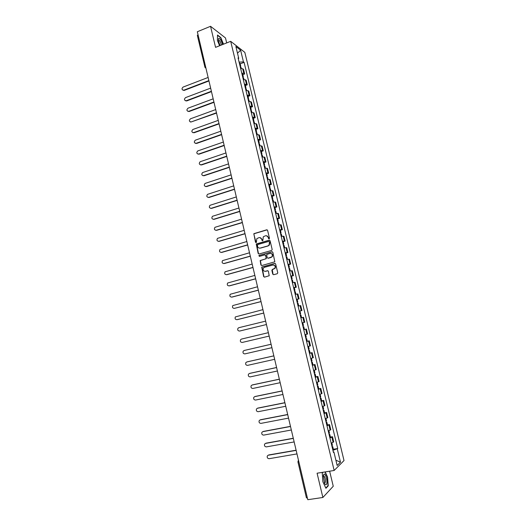 <?xml version="1.0" encoding="UTF-8"?>
<svg xmlns="http://www.w3.org/2000/svg" width="526" height="526" viewBox="0 0 526 526"><rect width="100%" height="100%" fill="white"/><g stroke="black" fill="none" stroke-linecap="round" stroke-linejoin="round"><path stroke-width="0.79" d="M269.108 238.903L269.476 238.245L267.583 230.355L266.702 229.816L253.834 233.689L255.505 242.262L256.346 242.486L256.82 238.64L258.937 237.66C260.324 237.41 261.251 237.982 261.731 239.383L261.974 240.402L262.829 240.619L263.276 236.792L265.433 235.78C266.827 235.53 267.76 236.102 268.247 237.502L268.49 238.528L269.108 238.903M272.764 274.145L273.651 274.704L277.228 273.744L277.761 272.803L275.637 263.947L274.75 263.388L261.705 267.109L263.651 276.591L264.525 277.149L269.213 275.723L268.438 271.284L267.556 270.726L265.433 271.298C263.316 271.192 262.658 270.088 263.467 268.004L264.486 267.307L272.823 265.032C274.927 265.117 275.604 266.202 274.848 268.293L272.383 269.417L271.857 270.357L272.764 274.145L273.599 274.717M334.155 470.474L317.086 473.209L322.872 497.478L307.789 499.7L197.335 31.738L210.538 26.3L215.561 47.36L230.684 41.324L334.155 470.474L344.017 460.552L244.833 52.39L230.684 41.324M271.646 250.455L272.172 249.508L270.068 240.717L269.187 240.172L256.261 243.998L258.161 253.453L259.029 253.999L271.646 250.455M272.843 252.309L274.828 261.803L261.777 265.551L260.903 264.999L260.16 260.554L265.637 258.891L266.156 257.95L265.564 255.458L264.683 254.906L259.377 256.392L258.877 255.518L271.962 251.757L272.843 252.309M226.68 42.922L225.483 37.944L210.538 26.3M322.872 497.478L333.254 486.248L329.638 471.197M307.381 497.984L306.428 497.866L297.913 461.782L298.847 461.821M204.923 67.144L197.349 35.452L198.032 34.703M241.75 73.114L243.814 73.39L242.703 68.788L240.638 68.505M242.703 68.788L243.545 69.393L244.656 73.982L242.808 74.679M243.814 73.39L244.656 73.982M245.432 85.534L247.286 84.844L246.168 80.241L243.275 79.413M244.393 84.042L247.286 84.844M248.068 96.429L249.922 95.752L248.805 91.129L245.918 90.367M247.042 95.009L249.922 95.752M250.711 107.363L252.572 106.693L251.454 102.057L248.574 101.354M249.699 106.015L252.572 106.693M253.361 118.337L255.235 117.673L254.111 113.024L251.244 112.386M252.368 117.061L255.235 117.673M256.024 129.35L257.904 128.699L256.773 124.031L253.913 123.452M255.051 128.147L257.904 128.699M258.693 140.403L260.58 139.758L259.443 135.077L256.603 134.557M257.74 139.272L260.58 139.758M261.376 151.488L263.27 150.857L262.132 146.156L259.292 145.709M260.436 150.436L263.27 150.857M264.072 162.619L265.965 162.001L264.821 157.281L262.001 156.893M263.145 161.64L265.965 162.001M266.767 173.79L268.674 173.179L267.524 168.445L264.709 168.123M265.86 172.883L268.674 173.179M269.483 185.001L271.39 184.396L270.239 179.649L267.432 179.392M268.589 184.172L271.39 184.396M272.198 196.251L274.112 195.659L272.961 190.892L270.167 190.701M271.331 195.494L274.112 195.659M274.934 207.54L276.854 206.961L275.69 202.175L272.909 202.05M274.072 206.863L276.854 206.961M277.669 218.875L279.595 218.303L278.432 213.497L275.663 213.444M276.834 218.277L279.595 218.303M280.417 230.25L282.35 229.684L281.186 224.865L278.425 224.878M279.602 229.724L282.35 229.684M283.179 241.664L285.118 241.112L283.948 236.273L281.2 236.352M282.377 241.217L285.118 241.112M285.947 253.118L287.893 252.579L286.723 247.72L283.981 247.864M285.164 252.75L287.893 252.579M288.728 264.611L290.681 264.085L289.504 259.213L286.775 259.423M287.965 264.328L290.681 264.085M291.522 276.15L293.475 275.637L292.292 270.745L289.583 271.028M290.773 275.946L293.475 275.637M294.317 287.735L296.283 287.229L295.093 282.317L292.397 282.672M293.587 287.61L296.283 287.229M297.131 299.36L299.103 298.86L297.907 293.935L295.217 294.356M296.414 299.314L299.103 298.86M299.281 311.149L301.931 310.537L300.734 305.593L298.051 306.086M299.255 311.063L301.931 310.537M302.963 325.62L303.456 325.509L302.963 325.62L302.121 322.905L304.764 322.254L303.561 317.296L301.457 317.73M302.108 322.852L304.764 322.254M305.724 329.204L303.752 329.677L306.408 329.039L305.724 329.204L306.934 334.201L307.611 334.023L306.408 329.039M305.146 334.661L305.632 334.536L306.303 337.298L305.816 337.429L304.968 334.707L306.934 334.201M307.191 341.302L309.262 340.828L306.619 341.538M307.835 346.568L310.471 345.825L309.262 340.828M310.123 353.104L312.128 352.657L309.498 353.439M310.721 358.489L313.338 357.673L312.128 352.657M312.996 364.965L315.002 364.531L312.385 365.392M313.614 370.462L316.218 369.568L315.002 364.531M315.87 376.872L317.888 376.452L315.284 377.385M316.514 382.468L319.111 381.508L317.888 376.452M318.763 388.826L320.781 388.418L318.197 389.424M319.427 394.526L322.011 393.487L320.781 388.418M321.662 400.825L323.694 400.424L321.116 401.502M322.353 406.631L324.923 405.52L323.694 400.424M324.575 412.864L326.607 412.476L324.042 413.633M325.292 418.775L327.849 417.591L326.607 412.476M327.494 424.949L329.539 424.574L326.988 425.804M328.237 430.972L330.782 429.709L329.539 424.574M330.427 437.08L332.478 436.718L329.94 438.026M331.196 443.208L333.727 441.866L332.478 436.718M238.311 58.886L238.738 58.366L235.872 46.525L240.625 50.22L243.446 61.877L239.093 62.114M332.919 450.348L337.731 448.514L244.097 62.357L243.446 61.877M337.271 448.934L340.473 462.157L337.159 465.457L333.905 451.992L333.3 451.933M238.738 58.366L238.068 57.867L333.425 452.432L333.905 451.992M223.524 44.184L220.808 37.563L217.488 35.005L217.409 40.436L219.598 45.749M322.892 472.276L322.234 472.907L322.885 481.79L325.916 488.292L328.244 485.846L327.566 477.082L325.18 471.907M240.191 63.863L244.097 62.357M333.372 449.257L337.731 448.514M240.625 50.22L237.489 53.198M335.897 460.243L340.473 462.157M323.727 475.931L323.418 475.274M327.764 485.925L328.244 485.846M269.042 238.916L268.51 237.542L266.491 235.74M259.969 237.614L262.001 239.415L262.533 240.79M267.142 229.836L254.111 233.728L253.92 234.465L256.07 242.65M269.595 240.185L256.537 244.031L258.437 253.473L258.937 254.019M269.279 241.815L268.661 241.434L257.615 244.597L257.503 246.326C257.983 247.726 258.91 248.305 260.298 248.062L267.852 245.918L269.023 245.142L269.542 241.848L268.983 241.46M259.627 248.147L260.298 248.062M269.542 241.848L269.799 242.927L269.292 245.175L268.122 245.944L260.567 248.088M265.051 254.906L265.834 255.478L266.281 258.654L260.436 260.567L261.172 265.005L261.711 265.564M272.337 251.763L259.403 255.373L259.357 256.399M270.962 257.411L271.988 256.714C272.797 254.61 272.139 253.512 270.009 253.42L266.702 254.492L267.142 257.681L268.023 258.227L272.251 256.734C273.066 254.965 272.58 253.841 270.785 253.374M271.225 257.431L268.286 258.246M273.507 264.979C275.341 265.38 275.874 266.485 275.111 268.299L272.251 269.7L273.027 274.145M265.071 271.363L265.433 271.298M267.879 270.719L265.702 271.304M275.091 263.381L261.981 267.116L263.92 276.584L264.493 277.156M208.125 77.453L183.101 87.066C181.523 88.664 181.7 89.716 183.633 90.229L182.943 90.209M240.191 66.671L240.954 67.032L241.302 68.472M240.178 66.605L240.691 65.921L239.922 65.559M239.31 63.021L240.073 63.39L240.691 65.921M208.947 80.951L184.238 90.4M208.868 80.596L183.817 90.176M222.564 44.565C221.334 40.443 220.052 38.378 218.717 38.378L218.54 38.641C218.191 40.259 218.744 42.553 220.197 45.512M221.308 45.065C220.835 42.737 220.059 41.1 218.974 40.154L218.441 40.272M217.481 35.327L220.677 37.78L223.333 44.263M323.345 475.649L324.549 483.262C325.647 485.274 326.416 485.255 326.85 483.197C327.481 479.62 325.114 472.624 323.838 474.32L323.345 475.649M324.503 483.111L325.423 482.145C325.541 479.456 325.048 477.417 323.937 476.037L323.286 476.161M324.936 471.947L327.35 477.174L328 485.669L325.778 488.003M322.247 473.071L323.109 472.243M210.643 88.125L185.54 97.612C183.949 99.25 184.146 100.302 186.138 100.768L185.408 100.768M242.821 77.546L243.584 77.881L243.946 79.38M242.795 77.434L243.314 76.77L242.552 76.428M241.934 73.877L242.696 74.225L243.314 76.77M211.465 91.623L186.684 100.939M211.386 91.274L186.263 100.729M213.168 98.835L187.992 108.192C186.388 109.868 186.605 110.92 188.65 111.341L187.887 111.361M245.458 88.453L246.214 88.776L246.589 90.327M245.418 88.296L245.944 87.658L245.188 87.336M244.57 84.778L245.326 85.107L245.944 87.658M213.997 102.327L189.13 111.519M213.918 101.998L188.716 111.321M215.706 109.579L190.451 118.81C188.834 120.533 189.071 121.578 191.175 121.947L190.373 121.993M248.101 99.401L248.857 99.703L249.245 101.308M248.055 99.197L248.588 98.579L247.831 98.277M247.213 95.712L247.963 96.021L248.588 98.579M216.528 113.07L191.175 121.947L216.456 112.755M218.251 120.369L192.884 129.475C191.3 131.211 191.556 132.256 193.647 132.611L192.878 132.664M250.757 110.394L251.507 110.67L251.908 112.334M250.698 110.144L251.237 109.546L250.488 109.263M249.863 106.686L250.613 106.975L251.237 109.546M219.079 123.853L194.061 132.782M219.007 123.551L193.647 132.611M220.808 131.191L195.297 140.192C193.778 141.935 194.055 142.973 196.126 143.315L195.383 143.368M253.427 121.421L254.17 121.677L254.584 123.393M253.354 121.125L253.894 120.546L253.151 120.29M252.526 117.706L253.276 117.969L253.894 120.546M221.63 134.669L196.533 143.473M221.564 134.386L196.126 143.315M223.372 142.046L197.723 150.942C196.264 152.698 196.566 153.737 198.618 154.052L197.907 154.105M256.096 132.486L256.839 132.723L257.267 134.498M256.017 132.144L256.563 131.585L255.827 131.349M255.195 128.758L255.938 129.001L256.563 131.585M224.194 145.524L199.019 154.197M224.129 145.255L198.618 154.052M225.943 152.948L200.156 161.738C198.762 163.501 199.084 164.533 201.11 164.829L200.432 164.881M258.785 143.591L259.522 143.808L259.962 145.636M258.687 143.203L259.246 142.671L258.509 142.454M257.878 139.85L258.614 140.074L259.246 142.671M226.765 156.419L201.511 164.96M226.706 156.169L201.11 164.829M228.527 163.882L202.602 172.567C201.267 174.336 201.609 175.362 203.615 175.638L202.977 175.697M261.475 154.743L262.211 154.933L262.665 156.82M261.369 154.302L261.935 153.789L261.198 153.592M260.567 150.982L261.304 151.186L261.935 153.789M229.343 167.353L204.016 175.763M229.29 167.117L203.615 175.638M231.118 174.862L205.055 183.436C203.786 185.211 204.147 186.23 206.126 186.487L205.528 186.552M264.183 165.927L264.907 166.098L265.38 168.044M264.065 165.44L264.631 164.947L263.901 164.776M263.27 162.159L263.999 162.337L264.631 164.947M231.933 178.327L206.527 186.599M231.881 178.104L206.126 186.487M233.715 185.875L207.52 194.35C206.31 196.126 206.692 197.132 208.651 197.375L208.092 197.441M266.892 177.157L267.616 177.301L268.102 179.307M266.767 176.618L267.339 176.151L266.616 176M265.978 173.37L266.708 173.527L267.339 176.151M234.53 189.34L209.046 197.474M234.484 189.13L208.651 197.375M236.325 196.928L209.999 205.298C208.848 207.073 209.243 208.072 211.182 208.303L210.67 208.368M269.614 188.42L270.338 188.545L270.837 190.609M269.476 187.835L270.062 187.394L269.338 187.263M268.701 184.626L269.424 184.757L270.062 187.394M237.141 200.386L211.57 208.381M237.095 200.196L211.182 208.303M238.942 208.02L212.484 216.285C211.393 218.06 211.807 219.053 213.72 219.263L213.254 219.329M272.35 199.729L273.066 199.834L273.579 201.958M272.198 199.098L272.784 198.677L272.067 198.572M271.429 195.922L272.146 196.027L272.784 198.677M239.757 211.472L214.108 219.335M239.718 211.294L213.72 219.263M241.572 219.151L214.983 227.304C213.944 229.08 214.378 230.066 216.265 230.27L215.857 230.329M275.091 211.077L275.808 211.163L276.334 213.339M274.927 210.393L275.525 209.999L274.809 209.913M274.171 207.257L274.881 207.343L275.525 209.999M242.387 222.603L216.653 230.322M242.348 222.439L216.265 230.27M244.209 230.322L217.494 238.37C216.508 240.139 216.955 241.118 218.823 241.309L218.461 241.368M277.846 222.472L278.556 222.524L279.096 224.766M277.669 221.735L278.274 221.361L277.564 221.301M276.919 218.632L277.629 218.698L278.274 221.361M245.017 233.768L219.21 241.349M244.984 233.623L218.823 241.309M246.852 241.533L220.013 249.475C219.086 251.237 219.539 252.21 221.387 252.388L221.084 252.441M280.608 233.899L281.311 233.939L281.87 236.24M280.417 233.117L281.029 232.762L280.325 232.729M279.681 230.053L280.384 230.092L281.029 232.762M247.667 244.978L221.775 252.414M247.634 244.846L221.387 252.388M256.234 244.038L256.675 243.906M249.508 252.782L222.544 260.613C221.663 262.375 222.136 263.342 223.964 263.506L223.714 263.552M283.382 245.372L284.079 245.386L284.651 247.753M283.179 244.537L283.797 244.209L283.1 244.195M282.449 241.506L283.146 241.526L283.797 244.209M250.317 256.221L224.346 263.519M250.291 256.109L223.964 263.506M252.171 264.072L225.089 271.797C224.254 273.546 224.74 274.506 226.548 274.664L226.358 274.704M286.164 256.892L286.861 256.879L287.446 259.305M285.953 256.004L286.571 255.695L285.881 255.708M285.224 253.013L285.92 253.006L286.571 255.695M252.986 267.51L226.93 274.664M252.96 267.412L226.548 274.664M254.847 275.407L227.64 283.014C226.857 284.757 227.357 285.71 229.145 285.861L229.007 285.894M288.958 268.451L289.648 268.411L290.247 270.897M288.728 267.51L289.359 267.228L288.669 267.261M288.018 264.552L288.708 264.525L289.359 267.228M255.656 278.839L229.52 285.848M255.636 278.754L229.145 285.861M257.53 286.775L230.204 294.271C229.468 296.013 229.98 296.953 231.742 297.098L231.67 297.118M291.759 280.049L292.449 279.99L293.061 282.534M291.522 279.056L292.16 278.8L291.47 278.852M290.819 276.137L291.503 276.084L292.16 278.8M258.338 290.201L232.117 297.072M258.325 290.135L231.742 297.098M260.225 298.189L232.781 305.567C232.084 307.296 232.61 308.236 234.359 308.374L261.034 301.615M294.573 291.687L295.257 291.608L295.888 294.218M294.323 290.648L294.968 290.411L294.284 290.49M293.626 287.768L294.31 287.689L294.968 290.411M261.021 301.562L234.359 308.374M262.928 309.643L235.372 316.908C234.708 318.625 235.247 319.558 236.976 319.69L237.088 319.676M297.4 303.377L298.078 303.265L298.722 305.941M297.131 302.279L297.788 302.069L297.111 302.174M296.447 299.439L297.124 299.34L297.788 302.069M263.736 313.062L237.344 319.637M263.73 313.029L236.976 319.69M265.643 321.136L238.83 327.698L237.969 328.283C237.344 329.993 237.897 330.913 239.606 331.051L239.843 331.005M300.234 315.1L300.905 314.969L301.569 317.711M299.958 313.956L300.616 313.766L299.938 313.897M239.606 331.051L266.445 324.535L239.974 330.979M268.365 332.675L241.467 339.079L240.579 339.697C239.994 341.4 240.553 342.314 242.249 342.446L269.167 336.081M303.324 326.817L303.745 326.718L304.409 329.473L303.989 329.572L303.075 326.876M302.292 322.865L302.785 322.76L303.456 325.509M244.38 350.434L243.196 351.151C242.65 352.847 243.216 353.755 244.899 353.886L271.909 347.673M305.935 338.685L306.599 338.507L305.922 338.645M306.605 341.459L307.263 341.275L306.599 338.507M244.472 350.408L271.094 344.241M244.117 350.507L271.1 344.254M246.911 361.934L245.826 362.644C245.313 364.334 245.885 365.235 247.555 365.366L274.651 359.311M308.801 350.546L309.459 350.342L308.775 350.454M309.472 353.327L310.13 353.117L309.459 350.342M308.506 346.404L309.163 349.126L308.506 349.33M247.128 361.862L273.836 355.846M246.773 361.973L273.842 355.872M249.449 373.48L248.469 374.183C247.989 375.86 248.568 376.754 250.225 376.886L277.406 370.981M311.675 362.447L312.326 362.217L311.642 362.302M312.352 365.241L313.003 365.005L312.326 362.217M311.385 358.318L312.036 361L311.379 361.224M249.791 373.355L276.584 367.49M249.436 373.48L276.597 367.536M252.053 385.045L251.126 385.755C250.672 387.425 251.264 388.32 252.901 388.444L280.174 382.698M314.561 374.394L315.212 374.137L314.515 374.196M315.238 377.195L315.889 376.938L315.212 374.137M314.278 370.278L314.916 372.914L314.265 373.171M252.46 384.887L279.339 379.174M252.112 385.032L279.359 379.239M254.676 396.65L253.788 397.373C253.361 399.03 253.959 399.924 255.59 400.049L282.949 394.461M317.461 386.386L318.105 386.104L317.402 386.143M318.138 389.201L318.782 388.911L318.105 386.104M317.178 382.284L317.809 384.874L317.165 385.157M255.143 396.466L282.114 390.91M254.794 396.624L282.127 390.989M257.313 408.301L256.464 409.031C256.063 410.681 256.668 411.562 258.286 411.694L285.736 406.263M320.367 398.419L321.011 398.116L320.295 398.123M321.051 401.246L321.688 400.93L321.011 398.116M320.097 394.336L320.709 396.88L320.071 397.183M257.832 408.084L284.888 402.679M257.49 408.255L284.914 402.778M259.956 419.991L259.154 420.728C258.772 422.365 259.39 423.252 260.988 423.377L288.531 418.111M323.286 410.504L323.924 410.168L323.207 410.155M323.977 413.337L324.608 412.995L323.924 410.168M323.017 406.434L323.621 408.932L322.99 409.261M260.534 419.741L287.676 414.495M260.192 419.926L287.702 414.613M262.612 431.728L261.849 432.464C261.494 434.095 262.119 434.976 263.71 435.107L291.338 429.998M326.219 422.628L326.85 422.273L326.12 422.227M326.909 425.468L327.534 425.107L326.85 422.273M325.956 418.571L326.547 421.03L325.916 421.385M263.243 431.445L290.477 426.356M262.908 431.642L290.51 426.487M265.282 443.51L264.552 444.246C264.223 445.87 264.854 446.745 266.432 446.876L294.152 441.932M329.158 434.798L329.782 434.417L329.052 434.344M329.848 437.652L330.473 437.264L329.782 434.417M328.901 430.761L329.486 433.168L328.855 433.549M265.965 443.188L293.284 438.257M265.63 443.405L293.324 438.408M267.964 455.332L267.274 456.068C266.965 457.686 267.596 458.56 269.167 458.692L296.98 453.912M332.116 447.015L332.734 446.607L331.991 446.508M332.807 449.881L333.425 449.467L332.734 446.607M331.86 442.991L332.432 445.351L331.807 445.759M268.694 454.97L296.105 450.203M268.365 455.2L296.145 450.374M330.164 430.189L328.914 425.041M327.218 418.032L325.982 412.903M324.292 405.927L323.049 400.812M321.373 393.862L320.137 388.767M318.46 381.837L317.231 376.767M315.561 369.863L314.338 364.814M312.674 357.936L311.458 352.9M309.801 346.049L308.584 341.032M304.074 322.405L302.871 317.428M301.234 310.649L300.03 305.685M298.4 298.932L297.203 293.995M295.573 287.262L294.382 282.337M292.758 275.637L291.575 270.732M289.957 264.052L288.774 259.167M287.163 252.513L285.986 247.641M284.382 241.007L283.205 236.154M281.607 229.553L280.437 224.714M278.846 218.132L277.675 213.313M276.091 206.757L274.927 201.958M273.349 195.422L272.192 190.642M270.614 184.126L269.463 179.359M267.892 172.876L266.741 168.123M265.176 161.66L264.032 156.932M262.474 150.489L261.33 145.774M259.778 139.357L258.641 134.656M257.096 128.265L255.965 123.584M254.42 117.213L253.289 112.544M251.757 106.193L250.632 101.544M249.1 95.219L247.976 90.59M246.451 84.285L245.333 79.669M333.116 442.392L331.867 437.224M297.992 461.664L298.446 460.125M205.16 67.65L205.916 68.104M205.909 68.064L204.785 66.973L205.488 66.276M240.882 68.485L240.448 66.717M240.185 65.599L239.567 63.067M240.112 65.586L239.494 63.054M240.809 68.492L240.375 66.703M243.518 79.393L243.078 77.585M242.808 76.467L242.19 73.923M242.736 76.454L242.118 73.91M243.446 79.4L243.005 77.572M246.161 90.341L245.714 88.486M245.445 87.369L244.827 84.817M245.372 87.355L244.754 84.804M246.096 90.347L245.642 88.48M248.818 101.334L248.357 99.434M248.088 98.309L247.47 95.745M248.016 98.303L247.398 95.739M248.752 101.334L248.285 99.427M251.481 112.36L251.014 110.421M250.744 109.29L250.12 106.719M250.672 109.283L250.047 106.712M251.415 112.367L250.941 110.414M254.157 123.426L253.677 121.44M253.407 120.309L252.782 117.732M253.335 120.303L252.71 117.719M254.091 123.432L253.611 121.434M256.846 134.531L256.353 132.506M256.077 131.369L255.452 128.778M256.004 131.362L255.38 128.771M256.773 134.538L256.28 132.499M259.535 145.676L259.035 143.611M258.759 142.467L258.135 139.87M258.693 142.461L258.062 139.863M259.469 145.682L258.963 143.605M262.244 156.86L261.731 154.749M261.455 153.605L260.824 150.995M261.383 153.605L260.751 150.995M262.172 156.873L261.659 154.749M264.953 168.09L264.433 165.933M264.157 164.783L263.526 162.166M264.085 164.783L263.454 162.166M264.887 168.096L264.361 165.933M267.675 179.353L267.149 177.157M266.866 176.006L266.235 173.376M266.794 176L266.163 173.376M267.609 179.366L267.077 177.157M270.41 190.662L269.871 188.42M269.588 187.263L268.95 184.626M269.516 187.263L268.878 184.626M270.344 190.675L269.799 188.42M273.152 202.01L272.599 199.722M272.323 198.565L271.679 195.915M272.251 198.565L271.613 195.915M273.086 202.023L272.534 199.722M275.907 213.405L275.341 211.071M275.059 209.9L274.421 207.244M274.993 209.907L274.348 207.251M275.841 213.411L275.276 211.071M278.668 224.832L278.096 222.452M277.813 221.282L277.169 218.619M277.741 221.288L277.097 218.619M278.602 224.845L278.024 222.459M281.443 236.305L280.858 233.879M280.575 232.709L279.924 230.033M280.503 232.716L279.858 230.033M281.377 236.319L280.785 233.886M284.224 247.825L283.632 245.353M283.343 244.169L282.699 241.487M283.277 244.176L282.626 241.493M284.158 247.831L283.56 245.359M287.018 259.377L286.414 256.859M286.124 255.675L285.473 252.98M286.059 255.689L285.408 252.993M286.953 259.39L286.341 256.872M289.826 270.975L289.201 268.411M288.919 267.228L288.261 264.519M288.846 267.234L288.195 264.532M289.754 270.989L289.136 268.424M292.64 282.62L292.009 280.01M291.72 278.819L291.062 276.104M291.647 278.826L290.996 276.111M292.568 282.633L291.937 280.016M295.461 294.304L294.823 291.647M294.534 290.451L293.87 287.722M294.461 290.464L293.804 287.735M295.395 294.317L294.751 291.66M298.295 306.033L297.644 303.324M297.354 302.128L296.69 299.393M297.282 302.141L296.625 299.406M298.229 306.047L297.578 303.338M301.142 317.796L300.477 315.048M300.188 313.844L299.524 311.096M300.116 313.858L299.452 311.116M301.076 317.816L300.412 315.061M303.029 325.607L302.365 322.852M303.923 329.592L303.252 326.83M306.842 341.394L306.178 338.626M305.882 337.409L305.212 334.648M306.776 341.413L306.106 338.645M309.715 353.262L309.038 350.48M308.749 349.264L308.078 346.509M308.677 349.277L308.012 346.522M309.643 353.275L308.972 350.5M312.589 365.169L311.918 362.375M311.622 361.152L310.965 358.43M311.556 361.171L310.892 358.449M312.523 365.189L311.852 362.394M315.482 377.116L314.804 374.321M314.509 373.092L313.858 370.396M314.436 373.112L313.785 370.416M315.416 377.142L314.739 374.341M318.381 389.115L317.697 386.301M317.402 385.071L316.757 382.402M317.336 385.098L316.691 382.422M318.315 389.141L317.632 386.327M321.287 401.154L320.61 398.333M320.308 397.097L319.67 394.461M320.242 397.123L319.604 394.48M321.222 401.18L320.544 398.36M324.213 413.245L323.529 410.411M323.227 409.169L322.596 406.559M323.161 409.195L322.53 406.578M324.147 413.272L323.464 410.438M327.146 425.376L326.455 422.529M326.153 421.287L325.535 418.703M326.087 421.313L325.462 418.729M327.08 425.402L326.39 422.556M330.085 437.553L329.401 434.7M329.098 433.45L328.48 430.899M329.033 433.477L328.408 430.919M330.019 437.579L329.329 434.726M333.043 449.776L332.347 446.909M332.044 445.653L331.439 443.135M331.978 445.686L331.367 443.155M332.978 449.802L332.281 446.942M183.633 90.229L184.054 90.452M218.428 40.14L218.54 38.641M218.454 40.364L218.974 40.154M323.293 476.135L323.937 476.037M323.358 476.069L323.838 474.32M186.138 100.768L186.552 100.979M188.65 111.341L189.064 111.538M300.616 313.766L299.951 311.024"/></g></svg>
